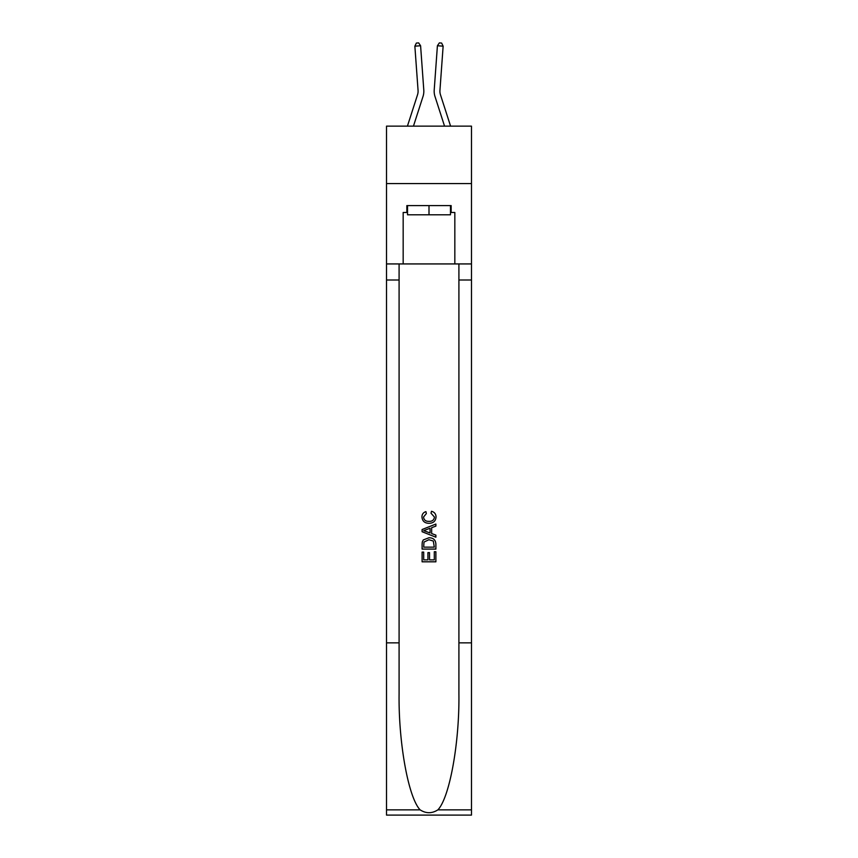 <?xml version="1.0" encoding="UTF-8"?>
<svg xmlns="http://www.w3.org/2000/svg" width="858" height="858" viewBox="0 0 858 858"><rect width="100%" height="100%" fill="white"/><g stroke="black" fill="none" stroke-linecap="round" stroke-linejoin="round"><path stroke-width="1.29" d="M471.482 183.558L471.482 126.137L386.518 126.137L386.518 183.558L471.482 183.558L471.482 263.932L454.837 263.932L454.837 212.494L451.158 212.494L451.158 205.598L406.842 205.598L406.842 212.494L407.529 212.494M407.421 126.137L417.535 94.755A11.486 11.486 -37.7 0 0 418.06 90.401L414.864 46.171L420.592 45.753L423.788 89.993A17.224 17.224 159.8 0 1 423.005 96.514L413.449 126.137M450.579 126.137L440.465 94.755A11.486 11.486 37.7 0 1 439.94 90.401L443.136 46.171L437.408 45.753L434.212 89.993A17.224 17.224 -159.8 0 0 434.995 96.514L444.551 126.137M450.471 205.598L450.471 214.79L407.529 214.79L407.529 205.598M429 205.598L429 214.79M434.298 551.737L434.298 559.866L429.526 559.866L434.298 559.866L434.298 551.737L435.885 551.737L435.885 561.808L422.104 561.808L422.104 552.091L422.104 561.808M427.938 552.616L427.938 559.866L423.691 559.866L427.938 559.866L427.938 552.616L429.526 552.616L429.526 559.866M423.284 539.939L422.308 541.934L423.284 539.939L428.914 537.784C433.322 537.762 435.649 539.886 435.885 544.154L435.885 549.088L422.104 549.088L422.104 544.369L422.104 549.088M431.477 511.282L431.016 513.223L431.477 511.282C434.395 512.044 435.918 513.921 436.057 516.902C435.692 521.138 433.301 523.273 428.893 523.294L428.893 523.294C424.656 523.198 422.34 521.085 421.932 516.945L421.932 516.945C421.997 514.221 423.337 512.451 425.933 511.636L426.351 513.577L423.52 517.042C423.927 520.012 425.718 521.449 428.882 521.353C432.11 521.525 433.966 520.098 434.47 517.084L431.016 513.223M437.88 809.855L471.482 809.855L471.482 815.1L386.518 815.1L386.518 642.856L399.088 642.856L399.088 694.068C398.477 743.007 408.408 797.693 420.12 809.855C426.029 813.641 431.96 813.641 437.88 809.855C449.592 797.693 459.523 743.007 458.912 694.068L458.912 263.932M422.104 529.525L422.104 531.724L435.885 537.194L422.104 531.724L422.104 529.525L435.885 524.056L422.104 529.525M458.912 642.856L471.482 642.856L471.482 263.932M386.518 642.856L386.518 183.558M399.088 263.932L399.088 642.856M471.482 809.855L471.482 642.856M386.518 263.932L403.163 263.932L403.163 212.494L406.842 212.494M403.163 263.932L454.837 263.932M450.471 212.494L451.158 212.494M435.885 524.056L435.885 526.115L431.649 527.691L431.649 533.558L435.885 535.135L435.885 537.194M426.244 531.563L430.051 532.979L430.051 528.271L423.691 530.63L426.244 531.563M430.051 528.271L430.051 532.979M422.104 544.369L422.308 541.934M433.322 541.044L434.298 547.147L433.322 541.044L428.893 539.725L423.981 542.074L423.691 547.147L434.298 547.147L423.691 547.147M422.104 552.091L423.691 552.091L423.691 559.866M417.535 94.755A11.486 11.486 -20.2 0 0 418.06 90.401A11.486 11.486 -20.2 0 1 417.535 94.755A11.486 11.486 -20.2 0 0 418.06 90.401A11.486 11.486 -20.2 0 1 417.535 94.755A11.486 11.486 -20.2 0 0 418.06 90.401A11.486 11.486 -20.2 0 1 417.535 94.755A11.486 11.486 -20.2 0 0 418.06 90.401A11.486 11.486 -20.2 0 1 417.535 94.755A11.486 11.486 -20.2 0 0 418.06 90.401A11.486 11.486 -20.2 0 1 417.535 94.755A11.486 11.486 -20.2 0 0 418.06 90.401A11.486 11.486 -20.2 0 1 417.535 94.755M440.465 94.755A11.486 11.486 20.2 0 1 439.94 90.401A11.486 11.486 20.2 0 0 440.465 94.755A11.486 11.486 20.2 0 1 439.94 90.401A11.486 11.486 20.2 0 0 440.465 94.755A11.486 11.486 20.2 0 1 439.94 90.401A11.486 11.486 20.2 0 0 440.465 94.755A11.486 11.486 20.2 0 1 439.94 90.401A11.486 11.486 20.2 0 0 440.465 94.755A11.486 11.486 20.2 0 1 439.94 90.401A11.486 11.486 20.2 0 0 440.465 94.755A11.486 11.486 20.2 0 1 439.94 90.401A11.486 11.486 20.2 0 0 440.465 94.755M437.408 45.753L434.212 89.993L437.408 45.753L434.212 89.993L437.408 45.753L434.212 89.993L437.408 45.753L434.212 89.993L437.408 45.753L434.212 89.993L437.408 45.753L434.212 89.993L437.408 45.753L439.35 42.9L441.634 43.061L443.136 46.171M414.864 46.171L416.366 43.061L418.65 42.9L420.592 45.753M458.912 280.008L471.482 280.008M399.088 280.008L386.518 280.008M386.518 809.855L420.12 809.855"/></g></svg>
